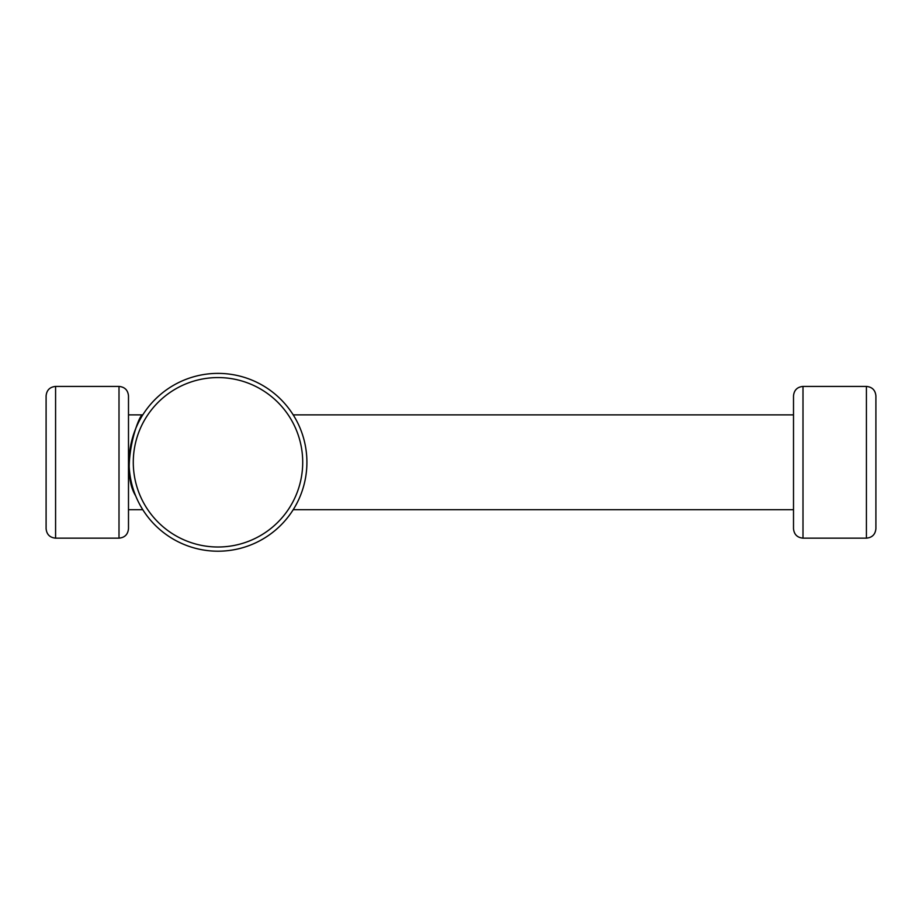 <?xml version="1.0" encoding="UTF-8"?>
<svg xmlns="http://www.w3.org/2000/svg" width="922" height="922" viewBox="0 0 922 922"><rect width="100%" height="100%" fill="white"/><g stroke="black" fill="none" stroke-linecap="round" stroke-linejoin="round"><path stroke-width="1.38" d="M128.492 509.705L142.783 509.705L140.605 506.063M135.695 495.921C119.007 469.01 139.234 412.468 142.783 414.877L128.492 414.877M46.1 528.675L46.1 395.907C46.665 390.144 49.823 386.986 55.585 386.422L119.007 386.422C124.77 386.986 127.928 390.144 128.492 395.907L128.492 528.675C127.928 534.437 124.77 537.595 119.007 538.16L55.585 538.16C49.823 537.595 46.665 534.437 46.1 528.675L46.1 500.231M217.995 373.387A88.904 88.904 0 0 1 294.994 506.743A88.904 88.904 0 0 1 140.997 506.743A88.904 88.904 0 0 1 217.995 373.387M217.995 377.571A84.72 84.72 0 0 1 291.364 504.645A84.72 84.72 0 0 1 144.627 504.645A84.72 84.72 0 0 1 217.995 377.571M793.508 528.675L793.508 395.907C794.073 390.144 797.23 386.986 802.993 386.422L866.415 386.422C872.177 386.986 875.335 390.144 875.9 395.907L875.9 528.675C875.335 534.437 872.177 537.595 866.415 538.16L802.993 538.16C797.23 537.595 794.073 534.437 793.508 528.675L793.508 509.705L293.196 509.705M793.508 414.877L293.196 414.877M119.007 386.422L119.007 538.16M55.585 386.422L55.585 538.16M866.415 386.422L866.415 538.16M802.993 386.422L802.993 538.16"/></g></svg>
